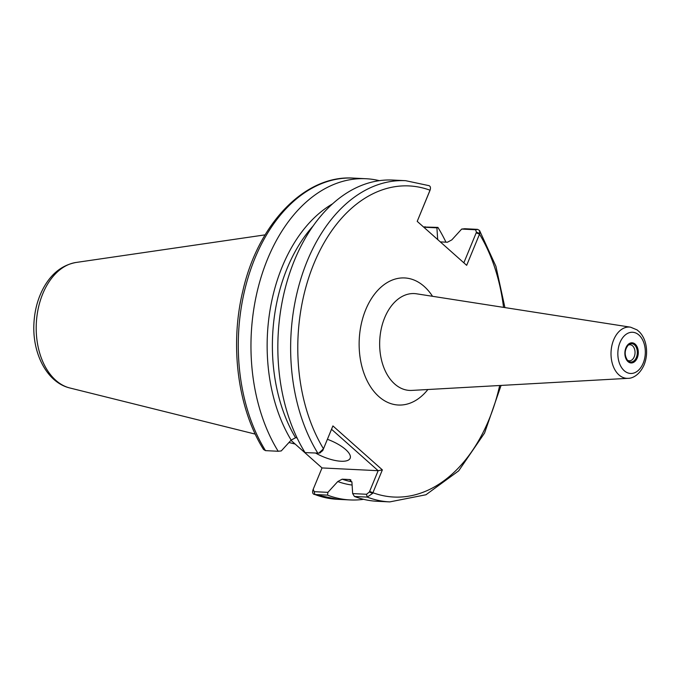 <?xml version="1.0" encoding="UTF-8"?>
<svg xmlns="http://www.w3.org/2000/svg" width="680" height="680" viewBox="0 0 680 680"><rect width="100%" height="100%" fill="white"/><g stroke="black" fill="none" stroke-linecap="round" stroke-linejoin="round"><path stroke-width="1.02" d="M327.403 439.297A25.304 8.908 22.4 0 1 345.652 449.539A25.304 8.908 22.4 0 1 350.166 458.243A25.304 8.908 22.4 0 1 315.716 453.118M379.363 180.668A160.803 106.93 92.8 0 0 365.993 178.73A160.803 106.93 92.8 0 0 261.987 274.312A160.803 106.93 92.8 0 0 278.188 451.265L265.498 450.636L263.517 449.463M332.588 203.83A146.038 97.112 92.8 0 0 291.15 440.104L281.274 450.925L278.188 451.265M428.213 185.495C430.134 185.7 430.822 187.068 430.27 189.593L417.214 221.365L429.845 190.766M430.27 189.593L430.049 190.221A155.737 103.564 92.8 0 0 313.905 263.644A155.737 103.564 92.8 0 0 323.476 448.791L318.775 453.144L305.065 452.591A160.803 106.93 92.8 0 1 288.864 275.647A160.803 106.93 92.8 0 1 392.87 180.055L405.671 180.693A160.803 106.93 92.8 0 0 301.665 276.275A160.803 106.93 92.8 0 0 317.857 453.228M503.548 307.377A155.737 103.564 92.8 0 0 479.519 234.175L466.675 265.327L417.214 221.365M332.902 425.918L323.008 449.956L331.534 429.275L378.156 470.704L369.376 492.014L366.52 494.267L352.665 493.587L354.425 496.46A160.803 106.93 92.8 0 0 376.966 501.271L389.767 501.899A160.803 106.93 92.8 0 1 367.225 497.097L372.649 493.374L382.364 469.88L332.902 425.918L331.534 429.275M423.767 227.188L436.917 227.843L437.903 227.4L423.572 227.018M313.14 489.498L312.808 490.408C312.256 492.932 312.945 494.3 314.865 494.504L327.556 495.133A160.803 106.93 92.8 0 0 350.098 499.936A160.803 106.93 92.8 0 0 363.596 499.324M314.041 494.335L314.865 494.504A160.803 106.93 92.8 0 0 337.407 499.307L314.041 494.335M445.952 242.174A160.803 106.93 92.8 0 0 437.903 227.4M436.917 227.843L437.682 239.555M352.665 493.587L351.925 482.239L349.588 479.544L342.184 479.179L337.773 481.542A146.038 97.112 92.8 0 0 352.104 485.052M438.115 239.938A146.038 97.112 92.8 0 0 437.656 239.181M337.773 481.542L327.896 492.354L314.16 491.674L313.233 489.235L322.023 467.933L290.955 440.325M327.556 495.133L327.896 492.354M464.78 228.726L461.686 229.066L475.541 229.755L476.459 232.195L479.74 233.554L479.519 230.469L477.581 229.364L464.78 228.726M476.459 232.195L463.845 262.811M476.204 232.824L479.519 234.175L479.74 233.554M440.308 241.893L447.397 242.242L451.817 239.887L461.686 229.066M354.425 496.46L367.225 497.097L366.52 494.267M319.898 452.837L322.753 450.585L323.178 449.412M382.364 469.88L378.156 470.704L322.023 467.933M322.753 450.585L323.008 449.956M372.649 493.374L369.376 492.014M350.353 479.697L349.588 479.544A143.242 95.251 92.8 0 0 350.965 480.021M291.15 440.104L295.562 437.75L297.015 437.818M627.156 359.992A8.032 5.338 92.8 0 0 629.298 360.8A8.032 5.338 92.8 0 0 634.771 354.986A8.032 5.338 92.8 0 0 632.562 345.822A8.032 5.338 92.8 0 0 630.096 344.751A8.032 5.338 92.8 0 0 627.878 345.346M263.56 449.531C237.736 408.382 229.602 345.321 242.853 290.878C257.933 223.907 304.844 174.76 353.311 178.1A160.803 106.93 92.8 0 0 249.305 273.692A160.803 106.93 92.8 0 0 265.498 450.636M429.582 191.386L430.049 190.221M369.631 491.394L372.938 492.745A155.737 103.564 92.8 0 0 499.681 385.5M432.514 296.293A63.614 42.296 92.8 0 0 373.439 295.639A63.614 42.296 92.8 0 0 369.045 384.336A63.614 42.296 92.8 0 0 427.899 389.512M423.631 227.077L425.221 226.772M475.541 229.755L477.581 229.364M314.16 491.674L314.865 494.504M313.131 225.981A143.242 95.251 92.8 0 0 295.562 437.75M342.184 479.179A143.242 95.251 92.8 0 0 351.9 481.822M630.564 327.182L416.576 293.811A48.475 32.232 92.8 0 0 379.738 340.408A48.475 32.232 92.8 0 0 411.8 390.413L628.031 378.335C631.533 378.497 639.132 375.938 644.087 364.922C646.578 358.649 647.215 352.121 646 345.329C644.963 339.94 642.812 335.512 639.548 332.027L637.075 329.894L630.564 327.182A25.67 17.068 92.8 0 0 611.057 351.857A25.67 17.068 92.8 0 0 628.031 378.335M643.187 363.179A20.621 13.719 92.8 0 0 632.154 332.256A20.621 13.719 92.8 0 0 619.412 363.171A20.621 13.719 92.8 0 0 643.187 363.179M637.254 357.909A10.081 6.698 92.8 0 0 631.865 342.796A10.081 6.698 92.8 0 0 625.634 357.901A10.081 6.698 92.8 0 0 637.254 357.909M634.491 344.887A9.206 6.12 92.8 0 0 628.456 344.811A9.206 6.12 92.8 0 0 627.674 360.578A9.206 6.12 92.8 0 0 636.378 357.45A9.206 6.12 92.8 0 0 634.491 344.887M69.819 387.974C46.393 382.381 31.841 352.342 34 322.218C34.833 309.417 38.08 297.832 43.758 287.462C51.646 273.326 62.407 264.996 76.032 262.471A63.367 42.134 92.8 0 0 36.312 323.408A63.367 42.134 92.8 0 0 69.819 387.974L255.238 434.112M353.311 178.1L365.993 178.73M429.037 185.666L405.671 180.693M337.407 499.307L350.098 499.936M479.562 230.537L495.915 266.271L504.917 307.589M501.067 385.424L484.568 433.041L458.677 470.849L425.952 494.76L389.767 501.899M318.775 453.144L320.356 452.795M312.995 489.872L313.183 489.387M628.456 344.811C624.393 349.877 624.13 355.138 627.674 360.578M288.966 442.502L295.137 444.04M76.032 262.471L265.098 234.863"/></g></svg>

